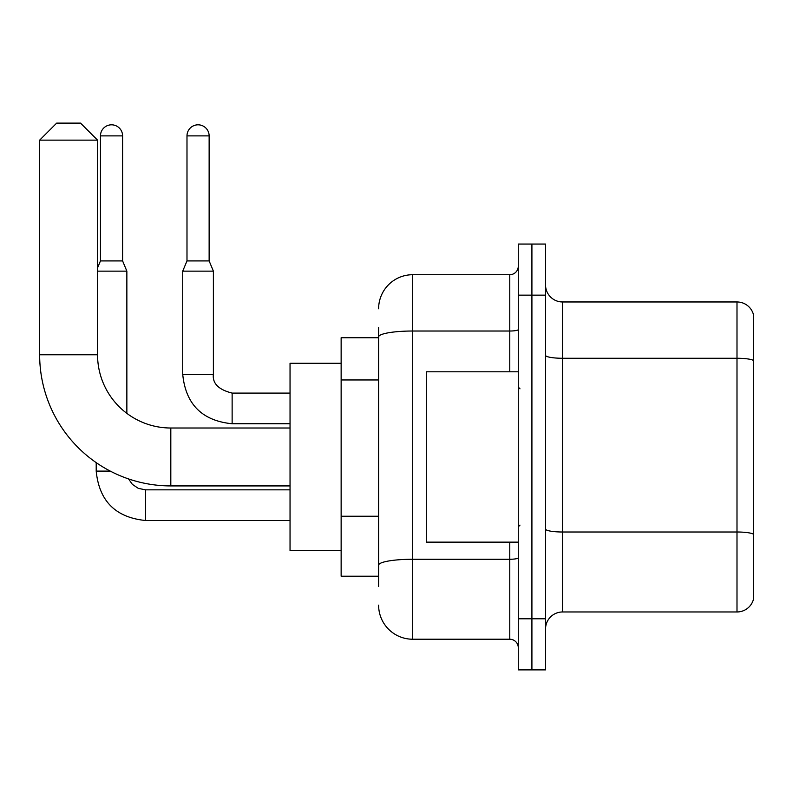 <?xml version="1.0" encoding="UTF-8"?>
<svg xmlns="http://www.w3.org/2000/svg" width="793" height="793" viewBox="0 0 793 793"><rect width="100%" height="100%" fill="white"/><g stroke="black" fill="none" stroke-linecap="round" stroke-linejoin="round"><path stroke-width="1.19" d="M378.618 337.739L341.139 337.739L341.139 576.204L378.618 576.204M378.618 586.423L378.618 327.519M518.285 618.788L518.285 669.887L531.915 669.887L531.915 618.788L531.915 669.887L545.544 669.887L545.544 618.788L531.915 618.788L531.915 295.155L531.915 618.788L518.285 618.788L518.285 295.155L531.915 295.155L531.915 244.056L531.915 295.155L545.544 295.155L545.544 618.788M545.544 295.155L545.544 244.056L518.285 244.056L518.285 295.155M378.618 308.774A34.069 34.069 0 0 1 412.677 274.715L412.677 639.227L509.77 639.227L509.77 542.134M412.677 274.715L509.77 274.715A8.515 8.515 0 0 0 518.285 266.19M378.618 369.746L378.618 336.926A34.069 5.918 180 0 1 412.677 331.018L509.77 331.018L509.77 274.715M518.285 647.742A8.515 8.515 0 0 0 509.77 639.227M412.677 639.227A34.069 34.069 0 0 1 378.618 605.158M545.544 629.008A17.03 17.03 0 0 1 562.574 611.968L736.994 611.968L736.994 301.964L562.574 301.964A17.03 17.03 0 0 1 545.544 284.935A17.03 17.03 0 0 0 562.574 301.964L562.574 611.968M753.35 314.226A17.03 17.03 0 0 0 736.994 301.964A17.03 17.03 0 0 1 753.35 314.226L753.35 599.706A17.03 17.03 0 0 1 736.994 611.968M290.04 485.921L170.812 485.921A131.162 131.162 0 0 1 39.65 354.768L39.65 140.143L56.68 123.113L80.529 123.113L97.559 140.143L39.65 140.143M170.812 485.921L170.812 428.012A73.243 73.243 0 0 1 97.559 354.768L97.559 140.143M341.139 363.283L290.04 363.283L290.04 550.649L341.139 550.649M122.598 260.917L100.463 260.917L100.463 135.89A11.072 11.072 0 0 1 111.535 124.818A11.072 11.072 0 0 1 122.598 135.89L122.598 260.917L126.86 271.137L126.86 413.361M97.559 271.137L126.86 271.137M110.247 471.101L96.201 471.101L96.201 462.636M209.134 260.917L186.989 260.917L186.989 135.89A11.072 11.072 0 0 1 198.062 124.818A11.072 11.072 0 0 1 209.134 135.89L209.134 260.917L213.386 271.137L182.727 271.137L182.727 374.355L213.357 374.355C212.355 383.445 218.61 389.69 232.131 393.09L232.131 423.749C202.156 420.796 185.691 404.321 182.727 374.355C185.691 404.321 202.156 420.796 232.131 423.749C202.156 420.796 185.691 404.321 182.727 374.355C185.691 404.321 202.156 420.796 232.131 423.749C202.156 420.796 185.691 404.321 182.727 374.355M518.285 371.798L426.307 371.798L426.307 542.134L518.285 542.134M378.618 379.966L341.139 379.966M378.618 516.233L341.139 516.233M518.285 557.786A8.515 1.477 0 0 1 509.77 559.263L412.677 559.263A34.069 5.918 180 0 0 378.618 565.181M509.77 371.798L509.77 331.018A8.515 1.477 0 0 0 518.285 329.531M753.35 360.399A17.03 2.954 180 0 0 736.994 358.267L562.574 358.267A17.03 2.954 0 0 1 545.544 355.314M753.35 534.135A17.03 2.954 180 0 0 736.994 532.004L562.574 532.004A17.03 2.954 -0 0 1 545.544 529.05M39.65 354.768L97.559 354.768M145.595 489.876L145.595 520.505C115.629 517.542 99.165 501.077 96.201 471.101C99.165 501.077 115.629 517.542 145.595 520.505C115.629 517.542 99.165 501.077 96.201 471.101C99.165 501.077 115.629 517.542 145.595 520.505C115.629 517.542 99.165 501.077 96.201 471.101M100.463 135.89L122.598 135.89M186.989 135.89L209.134 135.89M232.131 393.12L232.131 393.09C218.61 389.69 212.355 383.445 213.386 374.355C212.355 383.445 218.61 389.69 232.131 393.09C218.61 389.69 212.355 383.445 213.386 374.355L213.386 271.137M290.04 428.012L170.812 428.012M128.575 478.942L132.352 484.354L138.289 488.359L145.595 489.846L138.289 488.359L132.352 484.354L128.575 478.942L132.352 484.354L138.289 488.359L145.595 489.846L138.289 488.359L132.352 484.354L128.575 478.942L132.352 484.354L138.289 488.359L145.595 489.846L290.04 489.846M290.04 520.505L145.595 520.505M100.463 260.917L97.559 267.865M290.04 423.749L232.131 423.749M213.386 374.355C212.355 383.445 218.61 389.69 232.131 393.09L290.04 393.09M186.989 260.917L182.727 271.137M519.99 388.838L518.285 387.133M519.99 525.105L518.285 526.81"/></g></svg>
